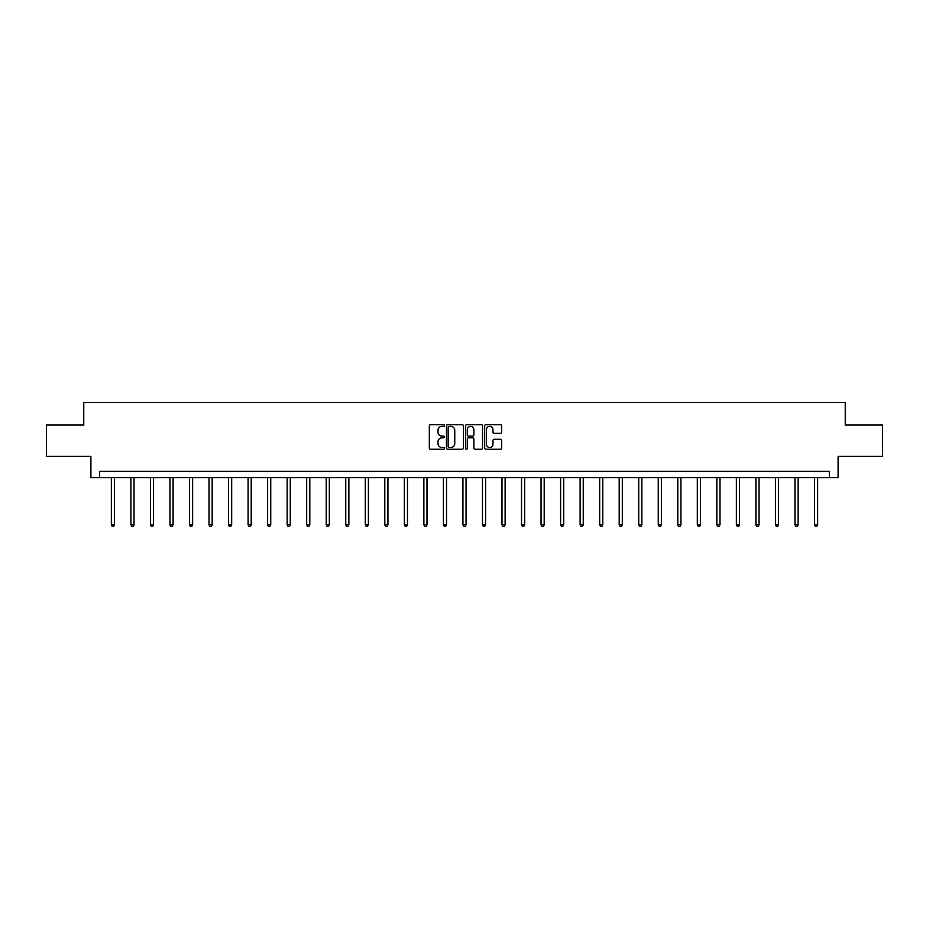 <?xml version="1.0" encoding="UTF-8"?>
<svg xmlns="http://www.w3.org/2000/svg" width="929" height="929" viewBox="0 0 929 929"><rect width="100%" height="100%" fill="white"/><g stroke="black" fill="none" stroke-linecap="round" stroke-linejoin="round"><path stroke-width="1.39" d="M444.468 425.517A0.859 0.859 0 0 0 443.609 424.658L430.545 424.658A1.231 1.231 0 0 0 429.326 425.877L429.326 447.999A1.231 1.231 0 0 0 430.545 449.23L443.609 449.23A0.859 0.859 0 0 0 444.468 448.37A0.859 0.859 0 0 0 443.609 447.511L441.914 447.511A3.937 3.937 0 0 1 437.989 443.574L437.989 441.739A3.937 3.937 0 0 1 441.914 437.803L443.609 437.803A0.859 0.859 0 0 0 444.468 436.944A0.859 0.859 0 0 0 443.609 436.084L441.914 436.084A3.937 3.937 0 0 1 437.989 432.148L437.989 430.301A3.937 3.937 0 0 1 441.914 426.376L443.609 426.376A0.859 0.859 0 0 0 444.468 425.517M500.417 433.32A1.231 1.231 0 0 0 501.648 432.09L501.648 425.877A1.231 1.231 0 0 0 500.417 424.658L485.913 424.658A1.231 1.231 0 0 0 484.683 425.877L484.683 447.999A1.231 1.231 0 0 0 485.913 449.23L500.417 449.23A1.231 1.231 0 0 0 501.648 447.999L501.648 440.509A1.231 1.231 0 0 0 500.417 439.278L494.205 439.278A1.231 1.231 0 0 0 492.985 440.509L492.985 444.225A3.286 3.286 0 0 1 489.699 447.511A3.286 3.286 0 0 1 486.401 444.225L486.401 429.662A3.286 3.286 0 0 1 489.699 426.376A3.286 3.286 0 0 1 492.985 429.662L492.985 432.09A1.231 1.231 0 0 0 494.205 433.32L500.417 433.32M829.342 477.634L838.109 477.634L838.109 456.348L882.55 456.348L882.55 425.052L845.239 425.052L845.239 402.512L83.761 402.512L83.761 425.052L46.45 425.052L46.45 456.348L90.891 456.348L90.891 477.634L829.342 477.634L829.342 471.375L99.658 471.375L99.658 477.634M463.42 425.877A1.231 1.231 0 0 0 462.201 424.658L447.697 424.658A1.231 1.231 0 0 0 446.466 425.877L446.466 447.999A1.231 1.231 0 0 0 447.697 449.23L462.201 449.23A1.231 1.231 0 0 0 463.42 447.999L463.42 425.877M466.799 424.658L481.303 424.658A1.231 1.231 0 0 1 482.534 425.877L482.534 447.999A1.231 1.231 0 0 1 481.303 449.23L475.102 449.23A1.231 1.231 0 0 1 473.871 447.999L473.871 439.034A1.231 1.231 0 0 0 472.64 437.803L468.53 437.803A1.231 1.231 0 0 0 467.299 439.034L467.299 448.37A0.859 0.859 0 0 1 466.439 449.23A0.859 0.859 0 0 1 465.58 448.37L465.58 425.877A1.231 1.231 0 0 1 466.799 424.658M449.044 426.376A0.859 0.859 0 0 0 448.184 427.235L448.184 446.652A0.859 0.859 0 0 0 449.044 447.511L450.832 447.511A3.937 3.937 0 0 0 454.757 443.574L454.757 430.301A3.937 3.937 0 0 0 450.832 426.376L449.044 426.376M473.871 429.721A3.286 3.286 0 0 0 470.585 426.434A3.286 3.286 0 0 0 467.299 429.721L467.299 434.853A1.231 1.231 0 0 0 468.53 436.084L472.64 436.084A1.231 1.231 0 0 0 473.871 434.853L473.871 429.721M111.364 477.634L111.364 524.862L114.499 524.862L114.499 477.634M114.499 524.862L113.559 526.488L112.304 526.488L111.364 524.862M130.896 477.634L130.896 524.862L134.031 524.862L134.031 477.634M134.031 524.862L133.091 526.488L131.837 526.488L130.896 524.862M150.428 477.634L150.428 524.862L153.564 524.862L153.564 477.634M153.564 524.862L152.623 526.488L151.369 526.488L150.428 524.862M169.961 477.634L169.961 524.862L173.096 524.862L173.096 477.634M173.096 524.862L172.155 526.488L170.901 526.488L169.961 524.862M189.493 477.634L189.493 524.862L192.628 524.862L192.628 477.634M192.628 524.862L191.688 526.488L190.433 526.488L189.493 524.862M209.025 477.634L209.025 524.862L212.16 524.862L212.16 477.634M212.16 524.862L211.22 526.488L209.966 526.488L209.025 524.862M228.557 477.634L228.557 524.862L231.681 524.862L231.681 477.634M231.681 524.862L230.752 526.488L229.498 526.488L228.557 524.862M248.089 477.634L248.089 524.862L251.213 524.862L251.213 477.634M251.213 524.862L250.284 526.488L249.03 526.488L248.089 524.862M267.622 477.634L267.622 524.862L270.745 524.862L270.745 477.634M270.745 524.862L269.816 526.488L268.562 526.488L267.622 524.862M287.154 477.634L287.154 524.862L290.278 524.862L290.278 477.634M290.278 524.862L289.337 526.488L288.095 526.488L287.154 524.862M306.686 477.634L306.686 524.862L309.81 524.862L309.81 477.634M309.81 524.862L308.869 526.488L307.627 526.488L306.686 524.862M326.218 477.634L326.218 524.862L329.342 524.862L329.342 477.634M329.342 524.862L328.401 526.488L327.159 526.488L326.218 524.862M345.751 477.634L345.751 524.862L348.874 524.862L348.874 477.634M348.874 524.862L347.934 526.488L346.68 526.488L345.751 524.862M365.283 477.634L365.283 524.862L368.407 524.862L368.407 477.634M368.407 524.862L367.466 526.488L366.212 526.488L365.283 524.862M384.803 477.634L384.803 524.862L387.939 524.862L387.939 477.634M387.939 524.862L386.998 526.488L385.744 526.488L384.803 524.862M404.336 477.634L404.336 524.862L407.471 524.862L407.471 477.634M407.471 524.862L406.53 526.488L405.276 526.488L404.336 524.862M423.868 477.634L423.868 524.862L427.003 524.862L427.003 477.634M427.003 524.862L426.063 526.488L424.808 526.488L423.868 524.862M443.4 477.634L443.4 524.862L446.535 524.862L446.535 477.634M446.535 524.862L445.595 526.488L444.341 526.488L443.4 524.862M462.932 477.634L462.932 524.862L466.068 524.862L466.068 477.634M466.068 524.862L465.127 526.488L463.873 526.488L462.932 524.862M482.465 477.634L482.465 524.862L485.6 524.862L485.6 477.634M485.6 524.862L484.659 526.488L483.405 526.488L482.465 524.862M501.997 477.634L501.997 524.862L505.132 524.862L505.132 477.634M505.132 524.862L504.192 526.488L502.937 526.488L501.997 524.862M521.529 477.634L521.529 524.862L524.664 524.862L524.664 477.634M524.664 524.862L523.724 526.488L522.47 526.488L521.529 524.862M541.061 477.634L541.061 524.862L544.197 524.862L544.197 477.634M544.197 524.862L543.256 526.488L542.002 526.488L541.061 524.862M560.593 477.634L560.593 524.862L563.717 524.862L563.717 477.634M563.717 524.862L562.788 526.488L561.534 526.488L560.593 524.862M580.126 477.634L580.126 524.862L583.249 524.862L583.249 477.634M583.249 524.862L582.32 526.488L581.066 526.488L580.126 524.862M599.658 477.634L599.658 524.862L602.782 524.862L602.782 477.634M602.782 524.862L601.841 526.488L600.598 526.488L599.658 524.862M619.19 477.634L619.19 524.862L622.314 524.862L622.314 477.634M622.314 524.862L621.373 526.488L620.131 526.488L619.19 524.862M638.722 477.634L638.722 524.862L641.846 524.862L641.846 477.634M641.846 524.862L640.905 526.488L639.663 526.488L638.722 524.862M658.255 477.634L658.255 524.862L661.378 524.862L661.378 477.634M661.378 524.862L660.438 526.488L659.184 526.488L658.255 524.862M677.787 477.634L677.787 524.862L680.911 524.862L680.911 477.634M680.911 524.862L679.97 526.488L678.716 526.488L677.787 524.862M697.319 477.634L697.319 524.862L700.443 524.862L700.443 477.634M700.443 524.862L699.502 526.488L698.248 526.488L697.319 524.862M716.84 477.634L716.84 524.862L719.975 524.862L719.975 477.634M719.975 524.862L719.034 526.488L717.78 526.488L716.84 524.862M736.372 477.634L736.372 524.862L739.507 524.862L739.507 477.634M739.507 524.862L738.567 526.488L737.312 526.488L736.372 524.862M755.904 477.634L755.904 524.862L759.039 524.862L759.039 477.634M759.039 524.862L758.099 526.488L756.845 526.488L755.904 524.862M775.436 477.634L775.436 524.862L778.572 524.862L778.572 477.634M778.572 524.862L777.631 526.488L776.377 526.488L775.436 524.862M794.969 477.634L794.969 524.862L798.104 524.862L798.104 477.634M798.104 524.862L797.163 526.488L795.909 526.488L794.969 524.862M814.501 477.634L814.501 524.862L817.636 524.862L817.636 477.634M817.636 524.862L816.696 526.488L815.441 526.488L814.501 524.862"/></g></svg>
